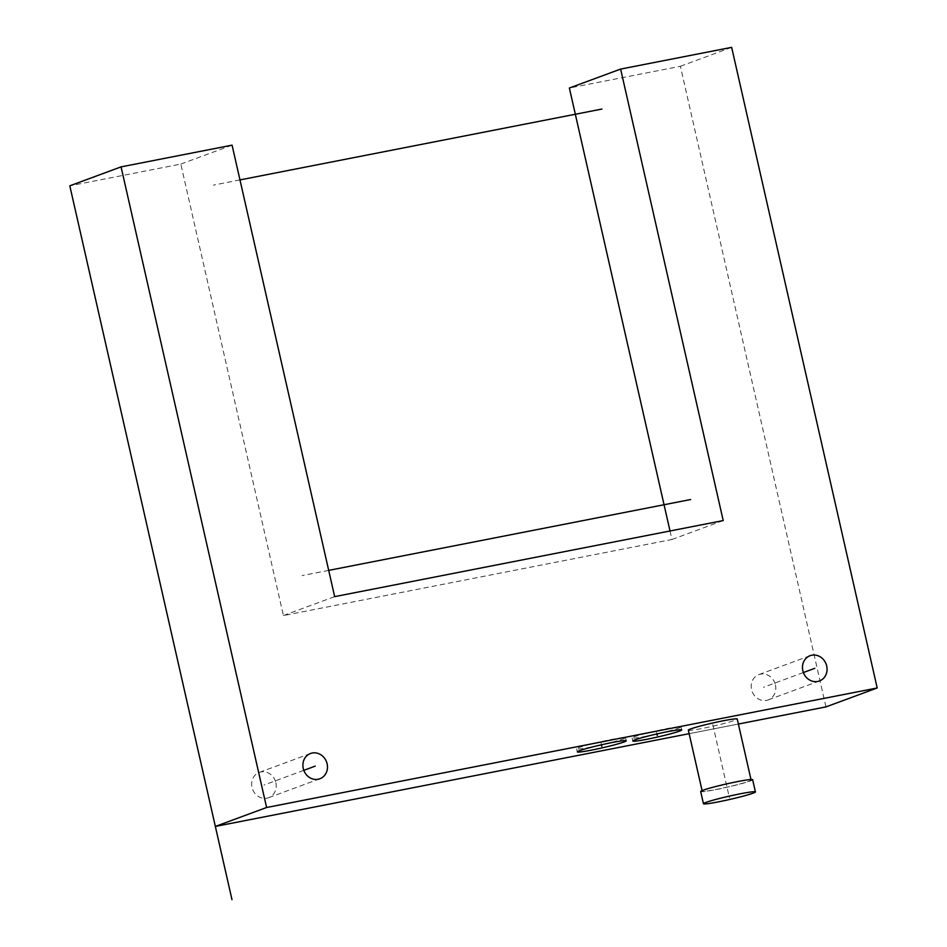 <?xml version="1.0" encoding="UTF-8"?>
<svg xmlns="http://www.w3.org/2000/svg" width="947" height="947" viewBox="0 0 947 947"><rect width="100%" height="100%" fill="white"/><g stroke="black" fill="none" stroke-linecap="round" stroke-linejoin="round"><path stroke-width="0.71" stroke-dasharray="4.74 3.55" d="M689.144 733.676L738.388 724.041L689.144 733.676M825.938 706.9L680.396 66.278L569.372 88.012M670.014 530.983L671.956 539.494L283.402 615.562L180.818 164.08L69.806 185.813M775.439 684.93A13.483 12.133 -110.3 0 1 768.171 699.904A13.483 12.133 -110.3 0 1 751.563 689.594A13.483 12.133 -110.3 0 1 758.831 674.619A13.483 12.133 -110.3 0 1 775.439 684.93M275.861 782.731A13.483 12.133 -110.3 0 1 268.593 797.705A13.483 12.133 -110.3 0 1 251.997 787.395A13.483 12.133 -110.3 0 1 259.265 772.421A13.483 12.133 -110.3 0 1 275.861 782.731M180.818 164.08L232.074 145.151M283.402 615.562L334.658 596.634M671.956 539.494L723.212 520.566M680.396 66.278L731.652 47.35M688.339 730.161A25.072 1.574 167.2 0 0 707.717 727.332A25.072 1.574 167.2 0 0 735.002 720.253A25.072 1.574 167.2 0 0 737.251 719.045M748.864 781.263A25.072 1.574 167.2 0 0 751.113 780.056A25.072 1.574 167.2 0 0 731.735 782.885A25.072 1.574 167.2 0 0 704.45 789.964A25.072 1.574 167.2 0 0 702.201 791.171A25.072 1.574 167.2 0 0 721.578 788.342A25.072 1.574 167.2 0 0 748.864 781.263M700.673 791.514A26.646 1.669 167.2 0 0 721.259 788.52A26.646 1.669 167.2 0 0 750.249 781.003A26.646 1.669 167.2 0 0 752.64 779.712M659.751 733.309A25.072 1.574 167.2 0 0 678.798 728.077A25.072 1.574 167.2 0 0 681.047 726.87A25.072 1.574 167.2 0 0 661.669 729.687A25.072 1.574 167.2 0 0 634.395 736.766A25.072 1.574 167.2 0 0 632.146 737.973A25.072 1.574 167.2 0 0 654.14 734.588M604.233 744.176A25.072 1.574 167.2 0 0 623.292 738.944A25.072 1.574 167.2 0 0 625.541 737.737A25.072 1.574 167.2 0 0 606.163 740.554A25.072 1.574 167.2 0 0 578.889 747.633A25.072 1.574 167.2 0 0 576.64 748.84A25.072 1.574 167.2 0 0 598.634 745.455M803.376 672.536L763.495 687.262M303.809 770.337L263.929 785.063M712.795 724.609L729.427 797.824M656.591 732.422L656.946 733.937M601.085 743.288L601.428 744.804M239.97 179.918L213.383 185.127M328.692 570.39L302.093 575.598M819.427 680.976L768.171 699.904M810.087 655.691L758.831 674.619M319.849 778.777L268.593 797.705M310.521 753.492L259.265 772.421M681.047 726.87L681.745 729.912M632.146 737.973L632.833 741.028M625.541 737.737L626.239 740.779M576.64 748.84L577.327 751.894"/><path stroke-width="1.42" d="M121.062 166.885L69.806 185.813L215.348 826.435L689.144 733.676L215.348 826.435L266.604 807.507L877.194 687.972L731.652 47.35L620.628 69.084L723.212 520.566L334.658 596.634L232.074 145.151L121.062 166.885L266.604 807.507L215.348 826.435M825.938 706.9L738.388 724.041L825.938 706.9L877.194 687.972M620.628 69.084L569.372 88.012L670.014 530.983M750.983 779.511L737.251 719.045A25.072 1.574 167.2 0 0 717.873 721.874A25.072 1.574 167.2 0 0 690.6 728.953A25.072 1.574 167.2 0 0 688.339 730.161L702.082 790.615M679.496 731.12A25.072 1.574 167.2 0 0 681.745 729.912A25.072 1.574 167.2 0 0 662.367 732.741A25.072 1.574 167.2 0 0 635.082 739.82A25.072 1.574 167.2 0 0 632.833 741.028A25.072 1.574 167.2 0 0 652.211 738.198A25.072 1.574 167.2 0 0 679.496 731.12M623.99 741.986A25.072 1.574 167.2 0 0 626.239 740.779A25.072 1.574 167.2 0 0 606.861 743.608A25.072 1.574 167.2 0 0 579.576 750.687A25.072 1.574 167.2 0 0 577.327 751.894A25.072 1.574 167.2 0 0 596.705 749.065A25.072 1.574 167.2 0 0 623.99 741.986M826.695 666.001A13.483 12.133 -110.3 0 1 819.427 680.976A13.483 12.133 -110.3 0 1 802.819 670.665A13.483 12.133 -110.3 0 1 810.087 655.691A13.483 12.133 -110.3 0 1 826.695 666.001M327.117 763.803A13.483 12.133 -110.3 0 1 319.849 778.777A13.483 12.133 -110.3 0 1 303.253 768.479A13.483 12.133 -110.3 0 1 310.521 753.492A13.483 12.133 -110.3 0 1 327.117 763.803M755.41 791.917L752.64 779.712A26.646 1.669 167.2 0 0 732.055 782.719A26.646 1.669 167.2 0 0 703.065 790.236A26.646 1.669 167.2 0 0 700.673 791.514L703.455 803.719A26.646 1.669 167.2 0 0 724.041 800.712A26.646 1.669 167.2 0 0 753.019 793.195A26.646 1.669 167.2 0 0 755.41 791.917A26.646 1.669 167.2 0 0 734.825 794.924A26.646 1.669 167.2 0 0 705.835 802.44A26.646 1.669 167.2 0 0 703.455 803.719M654.14 734.588A25.072 1.574 167.2 0 0 659.751 733.309M598.634 745.455A25.072 1.574 167.2 0 0 604.233 744.176M69.806 185.813L231.979 899.65M814.751 668.333L803.376 672.536M315.185 766.135L303.809 770.337M656.946 733.937L657.289 735.476M601.428 744.804L601.783 746.343M601.937 109.047L239.97 179.918M690.647 499.531L328.692 570.39"/></g></svg>
